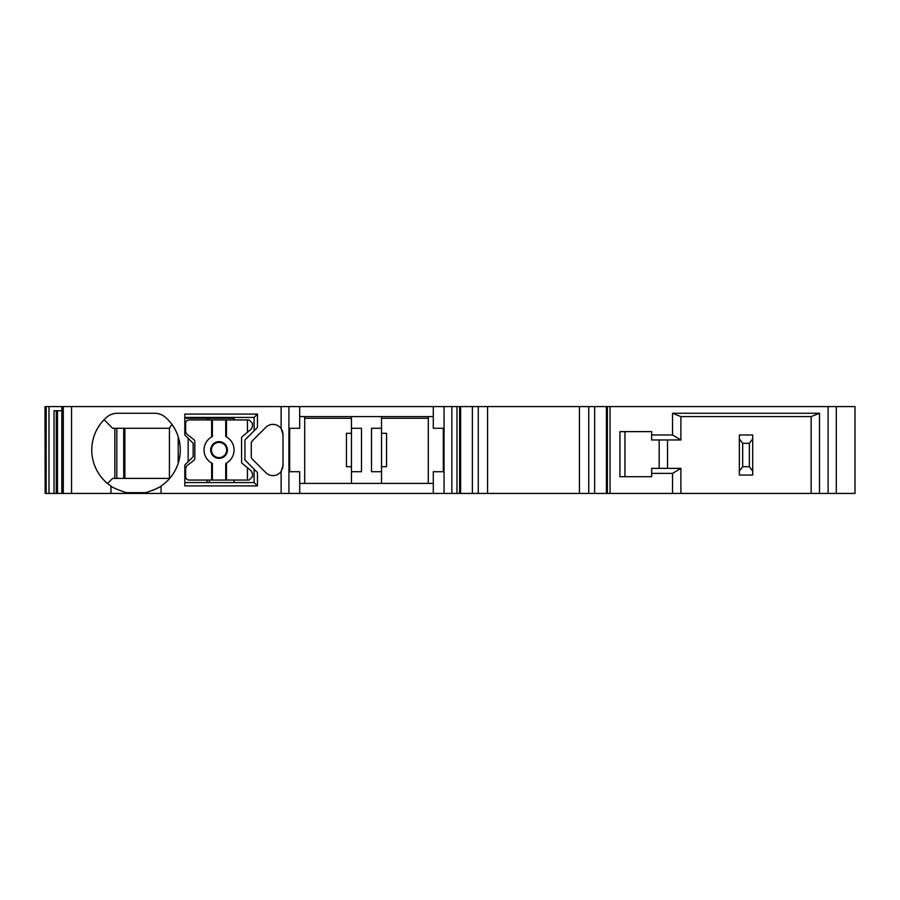 <?xml version="1.0" encoding="UTF-8"?>
<svg xmlns="http://www.w3.org/2000/svg" width="900" height="900" viewBox="0 0 900 900"><rect width="100%" height="100%" fill="white"/><g stroke="black" fill="none" stroke-linecap="round" stroke-linejoin="round"><path stroke-width="1.35" d="M811.159 493.425L680.895 493.425L680.895 468.371L651.668 468.371L651.668 476.719L619.931 476.719L619.931 431.629L651.668 431.629L651.668 434.97L672.536 434.97L680.895 439.976L680.895 416.599L672.536 413.257L819.506 413.257L819.506 493.425L811.159 493.425L811.159 416.599L819.506 413.257M836.303 493.425L836.303 406.575L855 406.575L855 493.425L819.506 493.425M45.157 493.425L45 406.575L61.83 406.575L61.83 493.425L45.157 493.425L45.157 406.575M680.895 493.425L61.83 493.425M739.35 434.97L739.35 475.054L752.704 475.054L752.704 438.863L749.363 443.317L742.68 443.317L739.35 438.863L739.35 434.97L752.704 434.97L752.704 438.863M667.53 468.371L667.53 439.976M651.668 434.97L651.668 439.976L680.895 439.976M672.536 434.97L672.536 413.257M672.536 493.425L672.536 473.377L651.668 473.377M610.031 493.425L610.031 406.575L61.83 406.575M836.303 406.575L610.031 406.575M624.949 476.719L624.949 431.629M680.895 468.371L672.536 473.377M579.431 493.425L579.431 406.575M487.564 493.425L487.564 406.575M54.023 493.425L54.023 410.749L61.83 410.749M61.976 493.425L61.976 406.575M161.078 493.425L161.078 486.045A43.425 43.425 0 0 0 165.578 417.431A16.706 16.706 0 0 0 154.53 413.257L117.506 413.257A16.706 16.706 0 0 0 106.459 417.431A43.425 43.425 0 0 0 110.97 486.045L110.97 493.425M281.126 428.569A10.024 10.024 0 0 0 265.882 427.298L252.236 440.944A3.341 3.341 0 0 0 251.257 443.306L251.257 456.694A3.341 3.341 0 0 0 252.236 459.056L265.882 472.702A10.024 10.024 0 0 0 281.126 471.431L282.994 465.615L282.994 434.385L281.126 428.569L281.126 406.575M254.126 430.796L254.126 417.431L257.468 414.09L257.468 427.455L244.935 439.976L244.935 460.024L257.468 472.545L257.468 485.91L184.815 485.91L184.815 465.03L188.156 461.689L188.156 438.311L193.162 443.317L193.162 456.683L188.156 461.689M257.468 414.09L184.815 414.09L184.815 434.97L188.156 438.311M160.74 414.461L157.849 413.595M104.119 419.659L112.601 428.287L169.414 428.287L171.922 424.395M114.199 413.595L111.296 414.461M161.078 486.045C160.594 486.99 156.139 488.993 147.713 492.041A43.425 43.425 0 0 1 144.979 492.66L127.058 492.66A43.425 43.425 0 0 1 124.335 492.041C115.897 488.993 111.442 486.99 110.97 486.045M159.221 487.215L152.696 490.433M171.607 476.032L174.33 471.938M179.336 459L180.034 454.556M180.034 445.444L179.336 441M175.365 429.941L174.094 427.669M100.451 423.934L97.661 428.152M93.938 436.444L92.936 439.988M94.567 465.356L95.828 468.349M100.429 476.021L103.601 479.801M169.414 428.287L169.414 478.395L112.601 478.395L107.573 483.514M124.886 478.395L124.886 428.287M116.809 478.395L116.809 428.287M123.728 478.395L123.728 428.287M265.882 472.702L266.648 473.389M266.929 473.614L268.121 474.379M269.438 474.986L270.877 475.414M274.028 475.571L275.704 475.256M275.85 475.211L277.256 474.671M277.785 474.401L278.528 473.951M279.54 473.175L280.35 472.387M281.014 471.589L281.745 470.452M282.488 468.743L282.713 467.933M282.904 466.92L282.994 465.615M251.257 443.306L251.899 441.349M251.899 458.662L251.393 457.627M282.983 434.059L282.904 433.069M282.724 432.101L282.296 430.729M281.756 429.57L281.014 428.411M280.35 427.613L279.54 426.825M278.539 426.06L277.875 425.655M277.256 425.329L275.839 424.789M275.704 424.744L274.028 424.429M270.877 424.586L269.438 425.014M268.121 425.621L266.929 426.386M266.614 426.645L265.882 427.298M299.689 493.425L299.689 471.713L289.665 471.713L289.665 428.287L299.689 428.287L299.689 406.575M433.294 416.599L299.689 416.599M428.287 418.264L381.521 418.264M428.287 483.401L428.287 416.599M433.294 493.425L433.294 471.713L443.317 471.713L443.317 428.287L433.294 428.287L433.294 406.575M433.294 483.401L299.689 483.401M381.521 416.599L381.521 428.287L371.509 428.287L371.509 471.713L381.521 471.713L381.521 483.401M351.461 418.264L351.461 483.401L351.461 471.713L361.485 471.713L361.485 428.287L351.461 428.287L351.461 416.599L351.461 418.264L304.706 418.264M381.521 428.287L381.521 471.713M381.521 466.706L386.539 466.706L386.539 433.294L381.521 433.294M304.706 483.401L304.706 416.599M351.461 466.706L346.455 466.706L346.455 433.294L351.461 433.294M456.975 493.425L456.975 406.575M254.126 469.204L254.126 482.569L257.468 485.91M254.126 417.431L184.815 417.431M234.079 417.431L234.079 419.94M234.079 482.569L234.079 480.06M209.385 419.94L209.385 418.264L184.815 418.264M234.079 418.264L209.385 418.264M209.385 482.569L209.385 480.06M247.444 432.293L251.257 429.086L252.45 426.532L252.45 423.281L249.12 419.94L188.989 419.94A3.341 3.341 0 0 0 185.648 423.281L185.648 430.83A5.006 5.006 0 0 0 187.616 434.801L193.86 439.594A2.509 2.509 0 0 1 194.839 441.585L194.839 458.415A2.509 2.509 0 0 1 193.86 460.406L187.616 465.199A5.006 5.006 0 0 0 185.648 469.17L185.648 476.719A3.341 3.341 0 0 0 188.989 480.06L249.12 480.06L252.45 476.719L252.45 473.468L251.257 470.914L241.594 462.803L241.594 437.197L247.444 432.293L247.444 419.94M206.977 482.569L206.977 480.06M184.815 482.569L254.126 482.569M206.977 419.94L206.977 418.264M211.646 419.94L211.646 436.928A15.03 15.03 0 0 0 211.646 463.072L211.646 480.06M212.377 436.534L211.646 436.928A15.03 15.03 0 0 1 212.377 436.534L212.377 419.94M211.646 463.072A15.03 15.03 0 0 0 212.377 463.466L211.646 463.072M225.731 419.94L225.731 436.534L226.463 436.928A15.03 15.03 0 0 0 225.731 436.534M225.731 480.06L225.731 463.466A15.03 15.03 0 0 0 226.463 463.072L226.463 480.06M212.377 463.466L212.377 480.06M227.407 450A8.348 8.348 0 0 0 219.049 441.652A8.348 8.348 0 0 0 210.701 450A8.348 8.348 0 0 0 219.049 458.348A8.348 8.348 0 0 0 227.407 450M226.463 419.94L226.463 436.928A15.03 15.03 0 0 1 226.463 463.072L225.731 463.466M247.444 467.707L247.444 480.06M226.676 450A7.616 7.616 0 0 0 219.049 442.384A7.616 7.616 0 0 0 211.433 450A7.616 7.616 0 0 0 219.049 457.616A7.616 7.616 0 0 0 226.676 450M185.648 417.431L185.648 418.264M223.234 418.264L223.234 417.431M57.488 493.425L57.488 410.749M680.895 416.599L811.159 416.599M739.35 438.863L739.35 471.15L742.68 466.706L749.363 466.706L752.704 471.15M739.35 475.054L739.35 471.15M742.68 443.317L742.68 466.706M749.363 466.706L749.363 443.317M659.183 468.371L659.183 439.976M828.113 493.425L828.113 406.575M607.387 493.425L607.387 406.575M594.63 493.425L594.63 406.575M588.746 493.425L588.746 406.575M46.181 493.425L46.181 406.575M48.994 493.425L48.994 406.575M63.281 493.425L63.281 406.575M71.55 493.425L71.55 406.575M281.126 493.425L281.126 471.431M147.713 493.425L147.713 492.041M124.335 493.425L124.335 492.041M114.851 478.395L114.851 428.287M178.211 463.23L178.211 436.77M288.923 493.425L288.923 406.575M444.06 493.425L444.06 406.575M451.856 493.425L451.856 406.575M459.63 493.425L459.63 406.575M472.376 493.425L472.376 406.575M478.26 493.425L478.26 406.575M194.006 418.264L194.006 417.431M208.282 418.264L208.282 417.431M216.574 418.264L216.574 417.431M56.273 493.425L56.273 410.749M606.409 406.575L606.409 493.425M460.609 406.575L460.609 493.425"/></g></svg>
